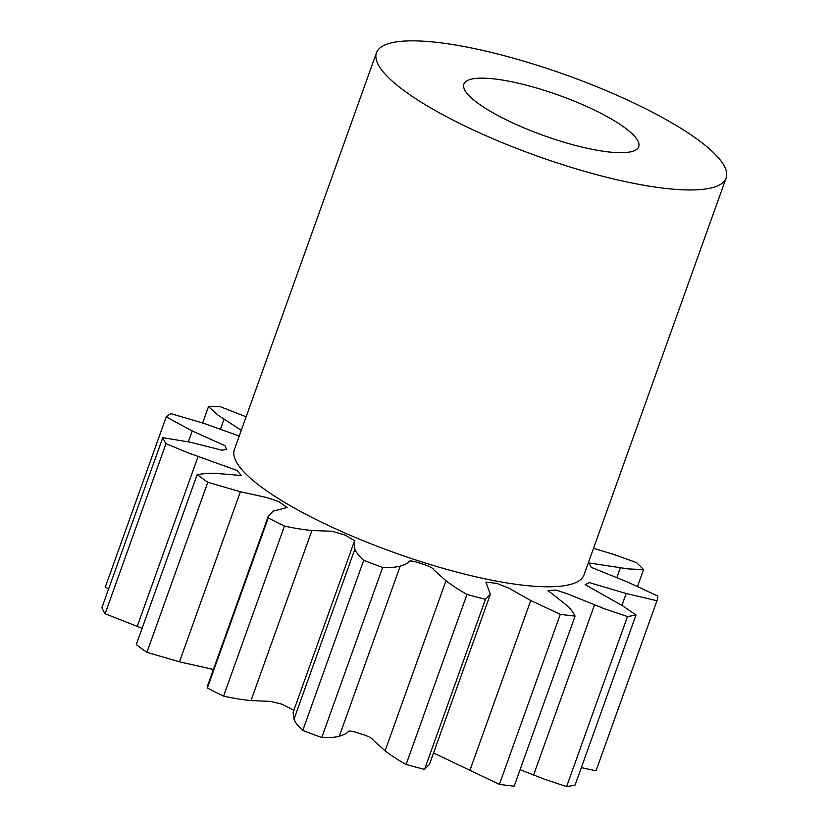 <?xml version="1.0" encoding="UTF-8"?>
<svg xmlns="http://www.w3.org/2000/svg" width="828" height="828" viewBox="0 0 828 828"><rect width="100%" height="100%" fill="white"/><g stroke="black" fill="none" stroke-linecap="round" stroke-linejoin="round"><path stroke-width="1.24" d="M635.749 137.686A92.85 21.518 -160.3 0 1 638.698 146.711A92.85 21.518 -160.3 0 1 559.625 140.895A92.85 21.518 -160.3 0 1 466.826 93.14A92.85 21.518 -160.3 0 1 463.877 84.114A92.85 21.518 -160.3 0 1 542.951 89.931A92.85 21.518 -160.3 0 1 635.749 137.686M720.205 159.959A185.689 43.035 19.7 0 0 534.609 64.449A185.689 43.035 19.7 0 0 376.461 52.816A185.689 43.035 19.7 0 0 382.37 70.866A185.689 43.035 19.7 0 0 567.967 166.366A185.689 43.035 19.7 0 0 726.115 178.01A185.689 43.035 19.7 0 0 720.205 159.959M376.461 52.816L234.376 449.635A185.689 43.035 19.7 0 0 240.286 467.685A185.689 43.035 19.7 0 0 425.882 563.195A185.689 43.035 19.7 0 0 584.03 574.829L726.115 178.01M241.29 430.343L218.012 415.149L208.48 406.631L202.653 422.911M208.48 406.631A263.066 60.961 -160.3 0 1 220.383 406.734L246.133 416.805M593.531 548.291L614.003 554.522L636.473 562.595A263.066 60.961 -160.3 0 1 643.553 569.612L628.555 568.929L588.822 562.936L591.306 567.397L628.038 582.239L657.722 596.005A263.066 60.961 -160.3 0 1 656.946 600.724L626.165 593.5L589.277 582.601L585.168 584.64L622.439 605.692L636.007 614.935A263.066 60.961 -160.3 0 1 627.489 616.539L604.937 608.973L567.635 593.883L555.94 590.043L548.012 590.55L566.031 604.802C571.444 609.47 573.1 612.399 575.077 616.104A263.066 60.961 -160.3 0 1 560.308 614.314L530.738 600.528L508.723 588.087L496.779 583.378L485.86 582.105L490.362 594.287L485.456 599.317A263.066 60.961 -160.3 0 1 466.982 594.442C458.691 589.743 451.684 585.179 445.992 580.738L434.007 570.047C433.127 568.018 428.749 565.845 420.862 563.506C412.882 560.763 408.877 560.256 408.846 561.995C407.831 563.257 404.964 564.624 400.234 566.104C395.825 567.315 389.967 567.76 382.66 567.459A263.066 60.961 -160.3 0 1 363.678 560.349C359.073 556.188 356.144 552.442 354.881 549.119L354.011 542.309L354.891 540.85L345.007 535.054L331.935 531.255L311.897 530.51C303.648 529.734 294.499 528.243 284.449 526.07A263.066 60.961 -160.3 0 1 268.241 517.945L268.231 516.351L273.168 511.114L287.13 507.502L278.808 501.644L266.699 497.493L240.379 491.76L207.818 482.279A263.066 60.961 -160.3 0 1 197.178 474.547L208.356 473.223L214.98 473.305L241.372 475.489L236.88 470.387L187.563 452.637L165.993 443.663A263.066 60.961 -160.3 0 1 162.774 437.67L190.368 442.224L222.018 450.215L226.479 449.397L224.968 445.702L192.241 430.964L166.231 416.908L105.342 586.98L108.592 589.008M166.231 416.908A263.066 60.961 -160.3 0 1 170.992 413.679L203.595 423.253L239.251 436.046M162.774 437.67L101.885 607.731A263.066 60.961 -160.3 0 0 105.104 613.734L142.126 628.307M165.993 443.663L105.104 613.734M197.178 474.547L136.289 644.619A263.066 60.961 -160.3 0 0 146.918 652.34L179.49 661.831L213.396 669.479M207.818 482.279L146.918 652.34M268.241 517.945L207.352 688.006A263.066 60.961 -160.3 0 0 223.56 696.131C233.61 698.314 242.759 699.795 251.008 700.581L270.332 701.378L281.862 704.162L293.888 710.227M284.449 526.07L223.56 696.131M363.678 560.349L302.789 730.42A263.066 60.961 -160.3 0 0 321.771 737.531C329.068 737.831 334.926 737.375 339.345 736.175C344.075 734.695 346.942 733.318 347.957 732.055C347.988 730.327 351.983 730.834 359.963 733.577C367.86 735.906 372.238 738.09 373.117 740.108L385.092 750.81C390.795 755.25 397.792 759.814 406.093 764.503L466.982 594.442M382.66 567.459L321.771 737.531M485.456 599.317L424.567 769.378A263.066 60.961 -160.3 0 1 406.093 764.503M560.308 614.314L499.408 784.375A263.066 60.961 -160.3 0 0 514.178 786.165L575.077 616.104M627.489 616.539L566.6 786.6A263.066 60.961 -160.3 0 0 575.118 784.996L636.007 614.935M656.946 600.724L596.046 770.785L581.328 767.639M643.553 569.612L637.57 586.317M520.087 769.667L544.048 779.044L566.6 786.6M433.551 752.952L499.408 784.375M424.567 769.378L429.473 764.358L490.362 594.287M354.011 542.309L293.122 712.37L293.992 719.18C295.244 722.513 298.183 726.26 302.789 730.42M268.231 516.351L207.331 686.412L207.352 688.006M620.348 567.915L616.829 577.747M626.165 593.5L621.931 605.34M594.473 605.04L533.574 775.101M530.738 600.528L469.838 770.589M400.234 566.104L339.345 736.175M445.992 580.738L385.092 750.81M311.897 530.51L251.008 700.581M354.881 549.119L293.992 719.18M240.379 491.76L179.49 661.831M198.058 456.549L137.169 626.61M192.241 430.964L188.38 441.748M223.943 419.423L220.476 429.121"/></g></svg>

